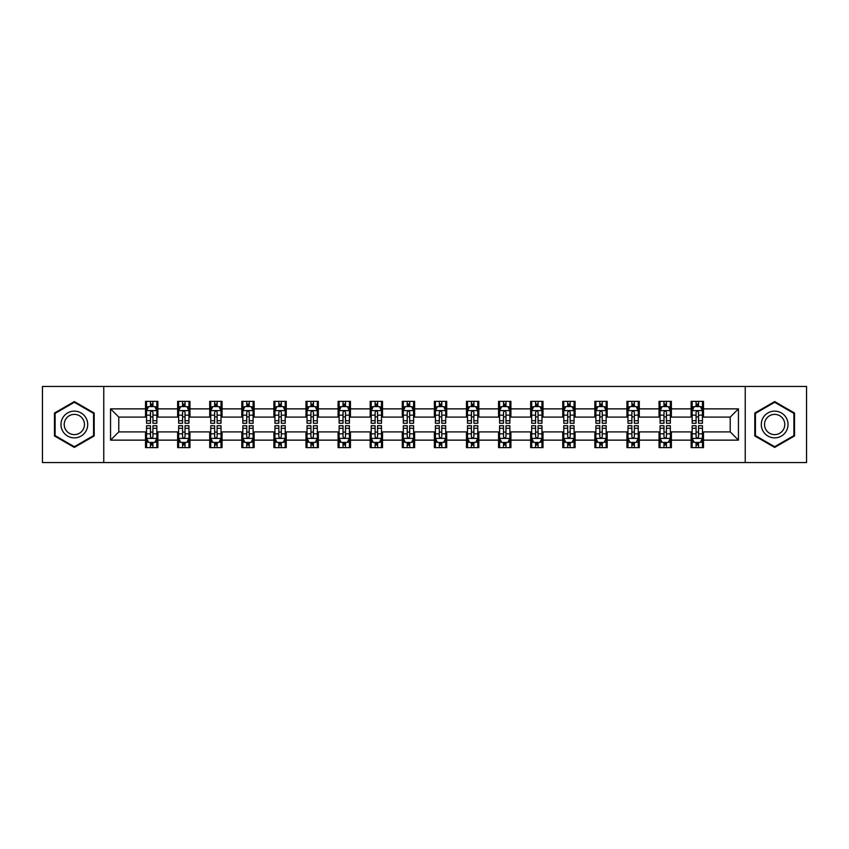 <?xml version="1.0" encoding="UTF-8"?>
<svg xmlns="http://www.w3.org/2000/svg" width="849" height="849" viewBox="0 0 849 849"><rect width="100%" height="100%" fill="white"/><g stroke="black" fill="none" stroke-linecap="round" stroke-linejoin="round"><path stroke-width="1.27" d="M745.242 462.556L806.55 462.556L806.55 386.444L745.242 386.444L745.242 462.556L103.758 462.556L103.758 386.444L42.45 386.444L42.45 462.556L103.758 462.556M745.242 386.444L103.758 386.444M703.481 408.868L703.481 401.354L691.128 401.354L691.128 408.868L671.379 408.868L671.379 401.354L659.036 401.354L659.036 408.868L639.286 408.868L639.286 401.354L626.944 401.354L626.944 408.868L607.194 408.868L607.194 401.354L594.852 401.354L594.852 408.868L575.102 408.868L575.102 401.354L562.749 401.354L562.749 408.868L542.999 408.868L542.999 401.354L530.657 401.354L530.657 408.868L510.907 408.868L510.907 401.354L498.565 401.354L498.565 408.868L478.815 408.868L478.815 401.354L466.472 401.354L466.472 408.868L446.723 408.868L446.723 401.354L434.38 401.354L434.38 408.868L414.62 408.868L414.62 401.354L402.277 401.354L402.277 408.868L382.528 408.868L382.528 401.354L370.185 401.354L370.185 408.868L350.435 408.868L350.435 401.354L338.093 401.354L338.093 408.868L318.343 408.868L318.343 401.354L306.001 401.354L306.001 408.868L286.251 408.868L286.251 401.354L273.898 401.354L273.898 408.868L254.148 408.868L254.148 401.354L241.806 401.354L241.806 408.868L222.056 408.868L222.056 401.354L209.714 401.354L209.714 408.868L189.964 408.868L189.964 401.354L177.621 401.354L177.621 408.868L157.872 408.868L157.872 401.354L145.519 401.354L145.519 408.868L110.55 408.868L110.55 440.132L118.775 431.908L145.519 431.908L145.519 447.646L157.872 447.646L157.872 431.908L177.621 431.908L177.621 447.646L189.964 447.646L189.964 431.908L209.714 431.908L209.714 447.646L222.056 447.646L222.056 431.908L241.806 431.908L241.806 447.646L254.148 447.646L254.148 431.908L273.898 431.908L273.898 447.646L286.251 447.646L286.251 431.908L306.001 431.908L306.001 447.646L318.343 447.646L318.343 431.908L338.093 431.908L338.093 447.646L350.435 447.646L350.435 431.908L370.185 431.908L370.185 447.646L382.528 447.646L382.528 431.908L402.277 431.908L402.277 447.646L414.62 447.646L414.62 431.908L434.38 431.908L434.38 447.646L446.723 447.646L446.723 431.908L466.472 431.908L466.472 447.646L478.815 447.646L478.815 431.908L498.565 431.908L498.565 447.646L510.907 447.646L510.907 431.908L530.657 431.908L530.657 447.646L542.999 447.646L542.999 431.908L562.749 431.908L562.749 447.646L575.102 447.646L575.102 431.908L594.852 431.908L594.852 447.646L607.194 447.646L607.194 431.908L626.944 431.908L626.944 447.646L639.286 447.646L639.286 431.908L659.036 431.908L659.036 447.646L671.379 447.646L671.379 431.908L691.128 431.908L691.128 447.646L703.481 447.646L703.481 431.908L730.225 431.908L730.225 417.092L703.481 417.092L703.481 408.868L738.45 408.868L738.45 440.132L703.481 440.132M691.128 440.132L671.379 440.132M659.036 440.132L639.286 440.132M626.944 440.132L607.194 440.132M594.852 440.132L575.102 440.132M562.749 440.132L542.999 440.132M530.657 440.132L510.907 440.132M498.565 440.132L478.815 440.132M466.472 440.132L446.723 440.132M434.38 440.132L414.62 440.132M402.277 440.132L382.528 440.132M370.185 440.132L350.435 440.132M338.093 440.132L318.343 440.132M306.001 440.132L286.251 440.132M273.898 440.132L254.148 440.132M241.806 440.132L222.056 440.132M209.714 440.132L189.964 440.132M177.621 440.132L157.872 440.132M145.519 440.132L110.55 440.132M691.128 408.868L691.128 417.092L671.379 417.092L671.379 408.868M659.036 408.868L659.036 417.092L639.286 417.092L639.286 408.868M626.944 408.868L626.944 417.092L607.194 417.092L607.194 408.868M594.852 408.868L594.852 417.092L575.102 417.092L575.102 408.868M562.749 408.868L562.749 417.092L542.999 417.092L542.999 408.868M530.657 408.868L530.657 417.092L510.907 417.092L510.907 408.868M498.565 408.868L498.565 417.092L478.815 417.092L478.815 408.868M466.472 408.868L466.472 417.092L446.723 417.092L446.723 408.868M434.38 408.868L434.38 417.092L414.62 417.092L414.62 408.868M402.277 408.868L402.277 417.092L382.528 417.092L382.528 408.868M370.185 408.868L370.185 417.092L350.435 417.092L350.435 408.868M338.093 408.868L338.093 417.092L318.343 417.092L318.343 408.868M306.001 408.868L306.001 417.092L286.251 417.092L286.251 408.868M273.898 408.868L273.898 417.092L254.148 417.092L254.148 408.868M241.806 408.868L241.806 417.092L222.056 417.092L222.056 408.868M209.714 408.868L209.714 417.092L189.964 417.092L189.964 408.868M177.621 408.868L177.621 417.092L157.872 417.092L157.872 408.868M145.519 408.868L145.519 417.092L118.775 417.092L110.55 408.868M118.775 417.092L118.775 431.908M738.45 440.132L730.225 431.908M730.225 417.092L738.45 408.868M145.519 406.501L146.548 406.501M150.464 406.501L152.926 406.501M156.842 406.501L157.872 406.501M145.519 416.891L146.548 416.891M150.464 416.891L152.926 416.891M156.842 416.891L157.872 416.891M145.519 432.109L146.548 432.109M150.464 432.109L152.926 432.109M156.842 432.109L157.872 432.109M145.519 442.499L146.548 442.499M150.464 442.499L152.926 442.499M156.842 442.499L157.872 442.499M177.621 432.109L178.651 432.109M182.556 432.109L185.029 432.109M188.934 432.109L189.964 432.109M177.621 442.499L178.651 442.499M182.556 442.499L185.029 442.499M188.934 442.499L189.964 442.499M177.621 406.501L178.651 406.501M182.556 406.501L185.029 406.501M188.934 406.501L189.964 406.501M177.621 416.891L178.651 416.891M182.556 416.891L185.029 416.891M188.934 416.891L189.964 416.891M209.714 432.109L210.743 432.109M214.648 432.109L217.121 432.109M221.027 432.109L222.056 432.109M209.714 442.499L210.743 442.499M214.648 442.499L217.121 442.499M221.027 442.499L222.056 442.499M209.714 406.501L210.743 406.501M214.648 406.501L217.121 406.501M221.027 406.501L222.056 406.501M209.714 416.891L210.743 416.891M214.648 416.891L217.121 416.891M221.027 416.891L222.056 416.891M241.806 432.109L242.835 432.109M246.741 432.109L249.213 432.109M253.119 432.109L254.148 432.109M241.806 442.499L242.835 442.499M246.741 442.499L249.213 442.499M253.119 442.499L254.148 442.499M241.806 406.501L242.835 406.501M246.741 406.501L249.213 406.501M253.119 406.501L254.148 406.501M241.806 416.891L242.835 416.891M246.741 416.891L249.213 416.891M253.119 416.891L254.148 416.891M273.898 432.109L274.927 432.109M278.843 432.109L281.306 432.109M285.222 432.109L286.251 432.109M273.898 442.499L274.927 442.499M278.843 442.499L281.306 442.499M285.222 442.499L286.251 442.499M273.898 406.501L274.927 406.501M278.843 406.501L281.306 406.501M285.222 406.501L286.251 406.501M273.898 416.891L274.927 416.891M278.843 416.891L281.306 416.891M285.222 416.891L286.251 416.891M306.001 432.109L307.03 432.109M310.936 432.109L313.408 432.109M317.314 432.109L318.343 432.109M306.001 442.499L307.03 442.499M310.936 442.499L313.408 442.499M317.314 442.499L318.343 442.499M306.001 406.501L307.03 406.501M310.936 406.501L313.408 406.501M317.314 406.501L318.343 406.501M306.001 416.891L307.03 416.891M310.936 416.891L313.408 416.891M317.314 416.891L318.343 416.891M338.093 432.109L339.122 432.109M343.028 432.109L345.501 432.109M349.406 432.109L350.435 432.109M338.093 442.499L339.122 442.499M343.028 442.499L345.501 442.499M349.406 442.499L350.435 442.499M338.093 406.501L339.122 406.501M343.028 406.501L345.501 406.501M349.406 406.501L350.435 406.501M338.093 416.891L339.122 416.891M343.028 416.891L345.501 416.891M349.406 416.891L350.435 416.891M370.185 432.109L371.215 432.109M375.12 432.109L377.593 432.109M381.498 432.109L382.528 432.109M370.185 442.499L371.215 442.499M375.12 442.499L377.593 442.499M381.498 442.499L382.528 442.499M370.185 406.501L371.215 406.501M375.12 406.501L377.593 406.501M381.498 406.501L382.528 406.501M370.185 416.891L371.215 416.891M375.12 416.891L377.593 416.891M381.498 416.891L382.528 416.891M402.277 432.109L403.307 432.109M407.223 432.109L409.685 432.109M413.601 432.109L414.62 432.109M402.277 442.499L403.307 442.499M407.223 442.499L409.685 442.499M413.601 442.499L414.62 442.499M402.277 406.501L403.307 406.501M407.223 406.501L409.685 406.501M413.601 406.501L414.62 406.501M402.277 416.891L403.307 416.891M407.223 416.891L409.685 416.891M413.601 416.891L414.62 416.891M434.38 432.109L435.399 432.109M439.315 432.109L441.777 432.109M445.693 432.109L446.723 432.109M434.38 442.499L435.399 442.499M439.315 442.499L441.777 442.499M445.693 442.499L446.723 442.499M434.38 406.501L435.399 406.501M439.315 406.501L441.777 406.501M445.693 406.501L446.723 406.501M434.38 416.891L435.399 416.891M439.315 416.891L441.777 416.891M445.693 416.891L446.723 416.891M466.472 432.109L467.502 432.109M471.407 432.109L473.88 432.109M477.785 432.109L478.815 432.109M466.472 442.499L467.502 442.499M471.407 442.499L473.88 442.499M477.785 442.499L478.815 442.499M466.472 406.501L467.502 406.501M471.407 406.501L473.88 406.501M477.785 406.501L478.815 406.501M466.472 416.891L467.502 416.891M471.407 416.891L473.88 416.891M477.785 416.891L478.815 416.891M498.565 432.109L499.594 432.109M503.499 432.109L505.972 432.109M509.878 432.109L510.907 432.109M498.565 442.499L499.594 442.499M503.499 442.499L505.972 442.499M509.878 442.499L510.907 442.499M498.565 406.501L499.594 406.501M503.499 406.501L505.972 406.501M509.878 406.501L510.907 406.501M498.565 416.891L499.594 416.891M503.499 416.891L505.972 416.891M509.878 416.891L510.907 416.891M530.657 432.109L531.686 432.109M535.592 432.109L538.064 432.109M541.97 432.109L542.999 432.109M530.657 442.499L531.686 442.499M535.592 442.499L538.064 442.499M541.97 442.499L542.999 442.499M530.657 406.501L531.686 406.501M535.592 406.501L538.064 406.501M541.97 406.501L542.999 406.501M530.657 416.891L531.686 416.891M535.592 416.891L538.064 416.891M541.97 416.891L542.999 416.891M562.749 432.109L563.778 432.109M567.694 432.109L570.157 432.109M574.073 432.109L575.102 432.109M562.749 442.499L563.778 442.499M567.694 442.499L570.157 442.499M574.073 442.499L575.102 442.499M562.749 406.501L563.778 406.501M567.694 406.501L570.157 406.501M574.073 406.501L575.102 406.501M562.749 416.891L563.778 416.891M567.694 416.891L570.157 416.891M574.073 416.891L575.102 416.891M594.852 432.109L595.881 432.109M599.787 432.109L602.259 432.109M606.165 432.109L607.194 432.109M594.852 442.499L595.881 442.499M599.787 442.499L602.259 442.499M606.165 442.499L607.194 442.499M594.852 406.501L595.881 406.501M599.787 406.501L602.259 406.501M606.165 406.501L607.194 406.501M594.852 416.891L595.881 416.891M599.787 416.891L602.259 416.891M606.165 416.891L607.194 416.891M626.944 432.109L627.973 432.109M631.879 432.109L634.352 432.109M638.257 432.109L639.286 432.109M626.944 442.499L627.973 442.499M631.879 442.499L634.352 442.499M638.257 442.499L639.286 442.499M626.944 406.501L627.973 406.501M631.879 406.501L634.352 406.501M638.257 406.501L639.286 406.501M626.944 416.891L627.973 416.891M631.879 416.891L634.352 416.891M638.257 416.891L639.286 416.891M659.036 432.109L660.066 432.109M663.971 432.109L666.444 432.109M670.349 432.109L671.379 432.109M659.036 442.499L660.066 442.499M663.971 442.499L666.444 442.499M670.349 442.499L671.379 442.499M659.036 406.501L660.066 406.501M663.971 406.501L666.444 406.501M670.349 406.501L671.379 406.501M659.036 416.891L660.066 416.891M663.971 416.891L666.444 416.891M670.349 416.891L671.379 416.891M691.128 432.109L692.158 432.109M696.074 432.109L698.536 432.109M702.452 432.109L703.481 432.109M691.128 442.499L692.158 442.499M696.074 442.499L698.536 442.499M702.452 442.499L703.481 442.499M691.128 406.501L692.158 406.501M696.074 406.501L698.536 406.501M702.452 406.501L703.481 406.501M691.128 416.891L692.158 416.891M696.074 416.891L698.536 416.891M702.452 416.891L703.481 416.891M74.341 447.423L94.197 435.962L94.197 413.038L74.341 401.577L54.485 413.038L54.485 435.962L74.341 447.423M794.515 413.038L774.659 401.577L754.803 413.038L754.803 435.962L774.659 447.423L794.515 435.962L794.515 413.038M152.926 404.028L150.464 404.028M156.842 420.69L152.926 420.69L152.926 423.269L156.842 423.269L156.842 410.714L154.783 406.597L148.607 406.597L146.548 410.714L146.548 423.269L150.464 423.269L150.464 420.69L146.548 420.69M146.548 410.714L146.548 401.354M156.842 410.714L156.842 401.354M150.464 406.597L150.464 401.354M152.926 401.354L152.926 406.597M152.926 420.69L152.926 412.264C152.109 410.672 151.281 410.672 150.464 412.264L150.464 420.69M150.464 444.972L152.926 444.972M146.548 428.31L150.464 428.31L150.464 425.731L146.548 425.731L146.548 438.286L148.607 442.403L154.783 442.403L156.842 438.286L156.842 425.731L152.926 425.731L152.926 428.31L156.842 428.31M156.842 438.286L156.842 447.646M146.548 438.286L146.548 447.646M152.926 442.403L152.926 447.646M150.464 447.646L150.464 442.403M150.464 428.31L150.464 436.736C151.281 438.328 152.109 438.328 152.926 436.736L152.926 428.31M85.919 431.186A13.372 13.372 0 0 0 81.026 412.922A13.372 13.372 0 0 0 62.762 417.814A13.372 13.372 0 0 0 67.655 436.078A13.372 13.372 0 0 0 85.919 431.186M83.106 429.562A10.124 10.124 0 0 0 79.403 415.734A10.124 10.124 0 0 0 65.575 419.438A10.124 10.124 0 0 0 69.278 433.266A10.124 10.124 0 0 0 83.106 429.562M55.1 435.611L55.1 413.389L74.341 402.288L93.57 413.389L93.57 435.611L74.341 446.712L55.1 435.611M774.659 411.128A13.372 13.372 0 0 0 761.288 424.5A13.372 13.372 0 0 0 774.659 437.872A13.372 13.372 0 0 0 788.031 424.5A13.372 13.372 0 0 0 774.659 411.128M774.659 414.376A10.124 10.124 0 0 0 764.535 424.5A10.124 10.124 0 0 0 774.659 434.624A10.124 10.124 0 0 0 784.784 424.5A10.124 10.124 0 0 0 774.659 414.376M793.9 435.611L774.659 446.712L755.43 435.611L755.43 413.389L774.659 402.288L793.9 413.389L793.9 435.611M185.029 404.028L182.556 404.028M188.934 420.69L185.029 420.69L185.029 423.269L188.934 423.269L188.934 410.714L186.876 406.597L180.699 406.597L178.651 410.714L178.651 423.269L182.556 423.269L182.556 420.69L178.651 420.69M178.651 410.714L178.651 401.354M188.934 410.714L188.934 401.354M182.556 406.597L182.556 401.354M185.029 401.354L185.029 406.597M185.029 420.69L185.029 412.264C184.201 410.672 183.384 410.672 182.556 412.264L182.556 420.69M217.121 404.028L214.648 404.028M221.027 420.69L217.121 420.69L217.121 423.269L221.027 423.269L221.027 410.714L218.968 406.597L212.802 406.597L210.743 410.714L210.743 423.269L214.648 423.269L214.648 420.69L210.743 420.69M210.743 410.714L210.743 401.354M221.027 410.714L221.027 401.354M214.648 406.597L214.648 401.354M217.121 401.354L217.121 406.597M217.121 420.69L217.121 412.264C216.293 410.672 215.476 410.672 214.648 412.264L214.648 420.69M182.556 444.972L185.029 444.972M178.651 428.31L182.556 428.31L182.556 425.731L178.651 425.731L178.651 438.286L180.699 442.403L186.876 442.403L188.934 438.286L188.934 425.731L185.029 425.731L185.029 428.31L188.934 428.31M188.934 438.286L188.934 447.646M178.651 438.286L178.651 447.646M185.029 442.403L185.029 447.646M182.556 447.646L182.556 442.403M182.556 428.31L182.556 436.736C183.373 438.328 184.201 438.328 185.029 436.736L185.029 428.31M214.648 444.972L217.121 444.972M210.743 428.31L214.648 428.31L214.648 425.731L210.743 425.731L210.743 438.286L212.802 442.403L218.968 442.403L221.027 438.286L221.027 425.731L217.121 425.731L217.121 428.31L221.027 428.31M221.027 438.286L221.027 447.646M210.743 438.286L210.743 447.646M217.121 442.403L217.121 447.646M214.648 447.646L214.648 442.403M214.648 428.31L214.648 436.736C215.476 438.328 216.293 438.328 217.121 436.736L217.121 428.31M249.213 404.028L246.741 404.028M253.119 420.69L249.213 420.69L249.213 423.269L253.119 423.269L253.119 410.714L251.071 406.597L244.894 406.597L242.835 410.714L242.835 423.269L246.741 423.269L246.741 420.69L242.835 420.69M242.835 410.714L242.835 401.354M253.119 410.714L253.119 401.354M246.741 406.597L246.741 401.354M249.213 401.354L249.213 406.597M249.213 420.69L249.213 412.264C248.396 410.672 247.568 410.672 246.741 412.264L246.741 420.69M281.306 404.028L278.843 404.028M285.222 420.69L281.306 420.69L281.306 423.269L285.222 423.269L285.222 410.714L283.163 406.597L276.986 406.597L274.927 410.714L274.927 423.269L278.843 423.269L278.843 420.69L274.927 420.69M274.927 410.714L274.927 401.354M285.222 410.714L285.222 401.354M278.843 406.597L278.843 401.354M281.306 401.354L281.306 406.597M281.306 420.69L281.306 412.264C280.488 410.672 279.661 410.672 278.843 412.264L278.843 420.69M313.408 404.028L310.936 404.028M317.314 420.69L313.408 420.69L313.408 423.269L317.314 423.269L317.314 410.714L315.255 406.597L309.078 406.597L307.03 410.714L307.03 423.269L310.936 423.269L310.936 420.69L307.03 420.69M307.03 410.714L307.03 401.354M317.314 410.714L317.314 401.354M310.936 406.597L310.936 401.354M313.408 401.354L313.408 406.597M313.408 420.69L313.408 412.264C312.581 410.672 311.763 410.672 310.936 412.264L310.936 420.69M246.741 444.972L249.213 444.972M242.835 428.31L246.741 428.31L246.741 425.731L242.835 425.731L242.835 438.286L244.894 442.403L251.071 442.403L253.119 438.286L253.119 425.731L249.213 425.731L249.213 428.31L253.119 428.31M253.119 438.286L253.119 447.646M242.835 438.286L242.835 447.646M249.213 442.403L249.213 447.646M246.741 447.646L246.741 442.403M246.741 428.31L246.741 436.736C247.568 438.328 248.386 438.328 249.213 436.736L249.213 428.31M278.843 444.972L281.306 444.972M274.927 428.31L278.843 428.31L278.843 425.731L274.927 425.731L274.927 438.286L276.986 442.403L283.163 442.403L285.222 438.286L285.222 425.731L281.306 425.731L281.306 428.31L285.222 428.31M285.222 438.286L285.222 447.646M274.927 438.286L274.927 447.646M281.306 442.403L281.306 447.646M278.843 447.646L278.843 442.403M278.843 428.31L278.843 436.736C279.661 438.328 280.488 438.328 281.306 436.736L281.306 428.31M310.936 444.972L313.408 444.972M307.03 428.31L310.936 428.31L310.936 425.731L307.03 425.731L307.03 438.286L309.078 442.403L315.255 442.403L317.314 438.286L317.314 425.731L313.408 425.731L313.408 428.31L317.314 428.31M317.314 438.286L317.314 447.646M307.03 438.286L307.03 447.646M313.408 442.403L313.408 447.646M310.936 447.646L310.936 442.403M310.936 428.31L310.936 436.736C311.753 438.328 312.581 438.328 313.408 436.736L313.408 428.31M345.501 404.028L343.028 404.028M349.406 420.69L345.501 420.69L345.501 423.269L349.406 423.269L349.406 410.714L347.347 406.597L341.181 406.597L339.122 410.714L339.122 423.269L343.028 423.269L343.028 420.69L339.122 420.69M339.122 410.714L339.122 401.354M349.406 410.714L349.406 401.354M343.028 406.597L343.028 401.354M345.501 401.354L345.501 406.597M345.501 420.69L345.501 412.264C344.673 410.672 343.856 410.672 343.028 412.264L343.028 420.69M343.028 444.972L345.501 444.972M339.122 428.31L343.028 428.31L343.028 425.731L339.122 425.731L339.122 438.286L341.181 442.403L347.347 442.403L349.406 438.286L349.406 425.731L345.501 425.731L345.501 428.31L349.406 428.31M349.406 438.286L349.406 447.646M339.122 438.286L339.122 447.646M345.501 442.403L345.501 447.646M343.028 447.646L343.028 442.403M343.028 428.31L343.028 436.736C343.856 438.328 344.673 438.328 345.501 436.736L345.501 428.31M377.593 404.028L375.12 404.028M381.498 420.69L377.593 420.69L377.593 423.269L381.498 423.269L381.498 410.714L379.439 406.597L373.273 406.597L371.215 410.714L371.215 423.269L375.12 423.269L375.12 420.69L371.215 420.69M371.215 410.714L371.215 401.354M381.498 410.714L381.498 401.354M375.12 406.597L375.12 401.354M377.593 401.354L377.593 406.597M377.593 420.69L377.593 412.264C376.776 410.672 375.948 410.672 375.12 412.264L375.12 420.69M375.12 444.972L377.593 444.972M371.215 428.31L375.12 428.31L375.12 425.731L371.215 425.731L371.215 438.286L373.273 442.403L379.439 442.403L381.498 438.286L381.498 425.731L377.593 425.731L377.593 428.31L381.498 428.31M381.498 438.286L381.498 447.646M371.215 438.286L371.215 447.646M377.593 442.403L377.593 447.646M375.12 447.646L375.12 442.403M375.12 428.31L375.12 436.736C375.948 438.328 376.765 438.328 377.593 436.736L377.593 428.31M409.685 404.028L407.223 404.028M413.601 420.69L409.685 420.69L409.685 423.269L413.601 423.269L413.601 410.714L411.542 406.597L405.366 406.597L403.307 410.714L403.307 423.269L407.223 423.269L407.223 420.69L403.307 420.69M403.307 410.714L403.307 401.354M413.601 410.714L413.601 401.354M407.223 406.597L407.223 401.354M409.685 401.354L409.685 406.597M409.685 420.69L409.685 412.264C408.868 410.672 408.04 410.672 407.223 412.264L407.223 420.69M407.223 444.972L409.685 444.972M403.307 428.31L407.223 428.31L407.223 425.731L403.307 425.731L403.307 438.286L405.366 442.403L411.542 442.403L413.601 438.286L413.601 425.731L409.685 425.731L409.685 428.31L413.601 428.31M413.601 438.286L413.601 447.646M403.307 438.286L403.307 447.646M409.685 442.403L409.685 447.646M407.223 447.646L407.223 442.403M407.223 428.31L407.223 436.736C408.04 438.328 408.868 438.328 409.685 436.736L409.685 428.31M441.777 404.028L439.315 404.028M445.693 420.69L441.777 420.69L441.777 423.269L445.693 423.269L445.693 410.714L443.634 406.597L437.458 406.597L435.399 410.714L435.399 423.269L439.315 423.269L439.315 420.69L435.399 420.69M435.399 410.714L435.399 401.354M445.693 410.714L445.693 401.354M439.315 406.597L439.315 401.354M441.777 401.354L441.777 406.597M441.777 420.69L441.777 412.264C440.96 410.672 440.132 410.672 439.315 412.264L439.315 420.69M439.315 444.972L441.777 444.972M435.399 428.31L439.315 428.31L439.315 425.731L435.399 425.731L435.399 438.286L437.458 442.403L443.634 442.403L445.693 438.286L445.693 425.731L441.777 425.731L441.777 428.31L445.693 428.31M445.693 438.286L445.693 447.646M435.399 438.286L435.399 447.646M441.777 442.403L441.777 447.646M439.315 447.646L439.315 442.403M439.315 428.31L439.315 436.736C440.132 438.328 440.96 438.328 441.777 436.736L441.777 428.31M473.88 404.028L471.407 404.028M477.785 420.69L473.88 420.69L473.88 423.269L477.785 423.269L477.785 410.714L475.727 406.597L469.561 406.597L467.502 410.714L467.502 423.269L471.407 423.269L471.407 420.69L467.502 420.69M467.502 410.714L467.502 401.354M477.785 410.714L477.785 401.354M471.407 406.597L471.407 401.354M473.88 401.354L473.88 406.597M473.88 420.69L473.88 412.264C473.052 410.672 472.235 410.672 471.407 412.264L471.407 420.69M471.407 444.972L473.88 444.972M467.502 428.31L471.407 428.31L471.407 425.731L467.502 425.731L467.502 438.286L469.561 442.403L475.727 442.403L477.785 438.286L477.785 425.731L473.88 425.731L473.88 428.31L477.785 428.31M477.785 438.286L477.785 447.646M467.502 438.286L467.502 447.646M473.88 442.403L473.88 447.646M471.407 447.646L471.407 442.403M471.407 428.31L471.407 436.736C472.224 438.328 473.052 438.328 473.88 436.736L473.88 428.31M505.972 404.028L503.499 404.028M509.878 420.69L505.972 420.69L505.972 423.269L509.878 423.269L509.878 410.714L507.819 406.597L501.653 406.597L499.594 410.714L499.594 423.269L503.499 423.269L503.499 420.69L499.594 420.69M499.594 410.714L499.594 401.354M509.878 410.714L509.878 401.354M503.499 406.597L503.499 401.354M505.972 401.354L505.972 406.597M505.972 420.69L505.972 412.264C505.144 410.672 504.327 410.672 503.499 412.264L503.499 420.69M503.499 444.972L505.972 444.972M499.594 428.31L503.499 428.31L503.499 425.731L499.594 425.731L499.594 438.286L501.653 442.403L507.819 442.403L509.878 438.286L509.878 425.731L505.972 425.731L505.972 428.31L509.878 428.31M509.878 438.286L509.878 447.646M499.594 438.286L499.594 447.646M505.972 442.403L505.972 447.646M503.499 447.646L503.499 442.403M503.499 428.31L503.499 436.736C504.327 438.328 505.144 438.328 505.972 436.736L505.972 428.31M538.064 404.028L535.592 404.028M541.97 420.69L538.064 420.69L538.064 423.269L541.97 423.269L541.97 410.714L539.922 406.597L533.745 406.597L531.686 410.714L531.686 423.269L535.592 423.269L535.592 420.69L531.686 420.69M531.686 410.714L531.686 401.354M541.97 410.714L541.97 401.354M535.592 406.597L535.592 401.354M538.064 401.354L538.064 406.597M538.064 420.69L538.064 412.264C537.247 410.672 536.419 410.672 535.592 412.264L535.592 420.69M535.592 444.972L538.064 444.972M531.686 428.31L535.592 428.31L535.592 425.731L531.686 425.731L531.686 438.286L533.745 442.403L539.922 442.403L541.97 438.286L541.97 425.731L538.064 425.731L538.064 428.31L541.97 428.31M541.97 438.286L541.97 447.646M531.686 438.286L531.686 447.646M538.064 442.403L538.064 447.646M535.592 447.646L535.592 442.403M535.592 428.31L535.592 436.736C536.419 438.328 537.237 438.328 538.064 436.736L538.064 428.31M570.157 404.028L567.694 404.028M574.073 420.69L570.157 420.69L570.157 423.269L574.073 423.269L574.073 410.714L572.014 406.597L565.837 406.597L563.778 410.714L563.778 423.269L567.694 423.269L567.694 420.69L563.778 420.69M563.778 410.714L563.778 401.354M574.073 410.714L574.073 401.354M567.694 406.597L567.694 401.354M570.157 401.354L570.157 406.597M570.157 420.69L570.157 412.264C569.339 410.672 568.512 410.672 567.694 412.264L567.694 420.69M567.694 444.972L570.157 444.972M563.778 428.31L567.694 428.31L567.694 425.731L563.778 425.731L563.778 438.286L565.837 442.403L572.014 442.403L574.073 438.286L574.073 425.731L570.157 425.731L570.157 428.31L574.073 428.31M574.073 438.286L574.073 447.646M563.778 438.286L563.778 447.646M570.157 442.403L570.157 447.646M567.694 447.646L567.694 442.403M567.694 428.31L567.694 436.736C568.512 438.328 569.339 438.328 570.157 436.736L570.157 428.31M602.259 404.028L599.787 404.028M606.165 420.69L602.259 420.69L602.259 423.269L606.165 423.269L606.165 410.714L604.106 406.597L597.929 406.597L595.881 410.714L595.881 423.269L599.787 423.269L599.787 420.69L595.881 420.69M595.881 410.714L595.881 401.354M606.165 410.714L606.165 401.354M599.787 406.597L599.787 401.354M602.259 401.354L602.259 406.597M602.259 420.69L602.259 412.264C601.432 410.672 600.614 410.672 599.787 412.264L599.787 420.69M599.787 444.972L602.259 444.972M595.881 428.31L599.787 428.31L599.787 425.731L595.881 425.731L595.881 438.286L597.929 442.403L604.106 442.403L606.165 438.286L606.165 425.731L602.259 425.731L602.259 428.31L606.165 428.31M606.165 438.286L606.165 447.646M595.881 438.286L595.881 447.646M602.259 442.403L602.259 447.646M599.787 447.646L599.787 442.403M599.787 428.31L599.787 436.736C600.604 438.328 601.432 438.328 602.259 436.736L602.259 428.31M634.352 404.028L631.879 404.028M638.257 420.69L634.352 420.69L634.352 423.269L638.257 423.269L638.257 410.714L636.198 406.597L630.032 406.597L627.973 410.714L627.973 423.269L631.879 423.269L631.879 420.69L627.973 420.69M627.973 410.714L627.973 401.354M638.257 410.714L638.257 401.354M631.879 406.597L631.879 401.354M634.352 401.354L634.352 406.597M634.352 420.69L634.352 412.264C633.524 410.672 632.707 410.672 631.879 412.264L631.879 420.69M631.879 444.972L634.352 444.972M627.973 428.31L631.879 428.31L631.879 425.731L627.973 425.731L627.973 438.286L630.032 442.403L636.198 442.403L638.257 438.286L638.257 425.731L634.352 425.731L634.352 428.31L638.257 428.31M638.257 438.286L638.257 447.646M627.973 438.286L627.973 447.646M634.352 442.403L634.352 447.646M631.879 447.646L631.879 442.403M631.879 428.31L631.879 436.736C632.707 438.328 633.524 438.328 634.352 436.736L634.352 428.31M666.444 404.028L663.971 404.028M670.349 420.69L666.444 420.69L666.444 423.269L670.349 423.269L670.349 410.714L668.301 406.597L662.124 406.597L660.066 410.714L660.066 423.269L663.971 423.269L663.971 420.69L660.066 420.69M660.066 410.714L660.066 401.354M670.349 410.714L670.349 401.354M663.971 406.597L663.971 401.354M666.444 401.354L666.444 406.597M666.444 420.69L666.444 412.264C665.627 410.672 664.799 410.672 663.971 412.264L663.971 420.69M663.971 444.972L666.444 444.972M660.066 428.31L663.971 428.31L663.971 425.731L660.066 425.731L660.066 438.286L662.124 442.403L668.301 442.403L670.349 438.286L670.349 425.731L666.444 425.731L666.444 428.31L670.349 428.31M670.349 438.286L670.349 447.646M660.066 438.286L660.066 447.646M666.444 442.403L666.444 447.646M663.971 447.646L663.971 442.403M663.971 428.31L663.971 436.736C664.799 438.328 665.616 438.328 666.444 436.736L666.444 428.31M698.536 404.028L696.074 404.028M702.452 420.69L698.536 420.69L698.536 423.269L702.452 423.269L702.452 410.714L700.393 406.597L694.217 406.597L692.158 410.714L692.158 423.269L696.074 423.269L696.074 420.69L692.158 420.69M692.158 410.714L692.158 401.354M702.452 410.714L702.452 401.354M696.074 406.597L696.074 401.354M698.536 401.354L698.536 406.597M698.536 420.69L698.536 412.264C697.719 410.672 696.891 410.672 696.074 412.264L696.074 420.69M696.074 444.972L698.536 444.972M692.158 428.31L696.074 428.31L696.074 425.731L692.158 425.731L692.158 438.286L694.217 442.403L700.393 442.403L702.452 438.286L702.452 425.731L698.536 425.731L698.536 428.31L702.452 428.31M702.452 438.286L702.452 447.646M692.158 438.286L692.158 447.646M698.536 442.403L698.536 447.646M696.074 447.646L696.074 442.403M696.074 428.31L696.074 436.736C696.891 438.328 697.719 438.328 698.536 436.736L698.536 428.31M156.789 410.608L146.601 410.608M146.548 406.851L148.49 406.851M154.9 406.851L156.842 406.851M150.464 415.172L146.548 415.172M156.842 415.172L152.926 415.172M152.926 405.334L150.464 405.334M146.601 438.392L156.789 438.392M156.842 442.149L154.9 442.149M148.49 442.149L146.548 442.149M152.926 433.828L156.842 433.828M146.548 433.828L150.464 433.828M150.464 443.666L152.926 443.666M188.881 410.608L178.693 410.608M178.651 406.851L180.582 406.851M187.003 406.851L188.934 406.851M182.556 415.172L178.651 415.172M188.934 415.172L185.029 415.172M185.029 405.334L182.556 405.334M220.973 410.608L210.796 410.608M210.743 406.851L212.675 406.851M219.095 406.851L221.027 406.851M214.648 415.172L210.743 415.172M221.027 415.172L217.121 415.172M217.121 405.334L214.648 405.334M178.693 438.392L188.881 438.392M188.934 442.149L187.003 442.149M180.582 442.149L178.651 442.149M185.029 433.828L188.934 433.828M178.651 433.828L182.556 433.828M182.556 443.666L185.029 443.666M210.796 438.392L220.973 438.392M221.027 442.149L219.095 442.149M212.675 442.149L210.743 442.149M217.121 433.828L221.027 433.828M210.743 433.828L214.648 433.828M214.648 443.666L217.121 443.666M253.076 410.608L242.888 410.608M242.835 406.851L244.767 406.851M251.187 406.851L253.119 406.851M246.741 415.172L242.835 415.172M253.119 415.172L249.213 415.172M249.213 405.334L246.741 405.334M285.168 410.608L274.98 410.608M274.927 406.851L276.87 406.851M283.279 406.851L285.222 406.851M278.843 415.172L274.927 415.172M285.222 415.172L281.306 415.172M281.306 405.334L278.843 405.334M317.261 410.608L307.073 410.608M307.03 406.851L308.962 406.851M315.382 406.851L317.314 406.851M310.936 415.172L307.03 415.172M317.314 415.172L313.408 415.172M313.408 405.334L310.936 405.334M242.888 438.392L253.076 438.392M253.119 442.149L251.187 442.149M244.767 442.149L242.835 442.149M249.213 433.828L253.119 433.828M242.835 433.828L246.741 433.828M246.741 443.666L249.213 443.666M274.98 438.392L285.168 438.392M285.222 442.149L283.279 442.149M276.87 442.149L274.927 442.149M281.306 433.828L285.222 433.828M274.927 433.828L278.843 433.828M278.843 443.666L281.306 443.666M307.073 438.392L317.261 438.392M317.314 442.149L315.382 442.149M308.962 442.149L307.03 442.149M313.408 433.828L317.314 433.828M307.03 433.828L310.936 433.828M310.936 443.666L313.408 443.666M349.353 410.608L339.176 410.608M339.122 406.851L341.054 406.851M347.474 406.851L349.406 406.851M343.028 415.172L339.122 415.172M349.406 415.172L345.501 415.172M345.501 405.334L343.028 405.334M339.176 438.392L349.353 438.392M349.406 442.149L347.474 442.149M341.054 442.149L339.122 442.149M345.501 433.828L349.406 433.828M339.122 433.828L343.028 433.828M343.028 443.666L345.501 443.666M381.445 410.608L371.268 410.608M371.215 406.851L373.146 406.851M379.567 406.851L381.498 406.851M375.12 415.172L371.215 415.172M381.498 415.172L377.593 415.172M377.593 405.334L375.12 405.334M371.268 438.392L381.445 438.392M381.498 442.149L379.567 442.149M373.146 442.149L371.215 442.149M377.593 433.828L381.498 433.828M371.215 433.828L375.12 433.828M375.12 443.666L377.593 443.666M413.548 410.608L403.36 410.608M403.307 406.851L405.238 406.851M411.659 406.851L413.601 406.851M407.223 415.172L403.307 415.172M413.601 415.172L409.685 415.172M409.685 405.334L407.223 405.334M403.36 438.392L413.548 438.392M413.601 442.149L411.659 442.149M405.238 442.149L403.307 442.149M409.685 433.828L413.601 433.828M403.307 433.828L407.223 433.828M407.223 443.666L409.685 443.666M445.64 410.608L435.452 410.608M435.399 406.851L437.341 406.851M443.762 406.851L445.693 406.851M439.315 415.172L435.399 415.172M445.693 415.172L441.777 415.172M441.777 405.334L439.315 405.334M435.452 438.392L445.64 438.392M445.693 442.149L443.762 442.149M437.341 442.149L435.399 442.149M441.777 433.828L445.693 433.828M435.399 433.828L439.315 433.828M439.315 443.666L441.777 443.666M477.732 410.608L467.555 410.608M467.502 406.851L469.433 406.851M475.854 406.851L477.785 406.851M471.407 415.172L467.502 415.172M477.785 415.172L473.88 415.172M473.88 405.334L471.407 405.334M467.555 438.392L477.732 438.392M477.785 442.149L475.854 442.149M469.433 442.149L467.502 442.149M473.88 433.828L477.785 433.828M467.502 433.828L471.407 433.828M471.407 443.666L473.88 443.666M509.825 410.608L499.647 410.608M499.594 406.851L501.526 406.851M507.946 406.851L509.878 406.851M503.499 415.172L499.594 415.172M509.878 415.172L505.972 415.172M505.972 405.334L503.499 405.334M499.647 438.392L509.825 438.392M509.878 442.149L507.946 442.149M501.526 442.149L499.594 442.149M505.972 433.828L509.878 433.828M499.594 433.828L503.499 433.828M503.499 443.666L505.972 443.666M541.927 410.608L531.739 410.608M531.686 406.851L533.618 406.851M540.038 406.851L541.97 406.851M535.592 415.172L531.686 415.172M541.97 415.172L538.064 415.172M538.064 405.334L535.592 405.334M531.739 438.392L541.927 438.392M541.97 442.149L540.038 442.149M533.618 442.149L531.686 442.149M538.064 433.828L541.97 433.828M531.686 433.828L535.592 433.828M535.592 443.666L538.064 443.666M574.02 410.608L563.832 410.608M563.778 406.851L565.721 406.851M572.13 406.851L574.073 406.851M567.694 415.172L563.778 415.172M574.073 415.172L570.157 415.172M570.157 405.334L567.694 405.334M563.832 438.392L574.02 438.392M574.073 442.149L572.13 442.149M565.721 442.149L563.778 442.149M570.157 433.828L574.073 433.828M563.778 433.828L567.694 433.828M567.694 443.666L570.157 443.666M606.112 410.608L595.924 410.608M595.881 406.851L597.813 406.851M604.233 406.851L606.165 406.851M599.787 415.172L595.881 415.172M606.165 415.172L602.259 415.172M602.259 405.334L599.787 405.334M595.924 438.392L606.112 438.392M606.165 442.149L604.233 442.149M597.813 442.149L595.881 442.149M602.259 433.828L606.165 433.828M595.881 433.828L599.787 433.828M599.787 443.666L602.259 443.666M638.204 410.608L628.027 410.608M627.973 406.851L629.905 406.851M636.326 406.851L638.257 406.851M631.879 415.172L627.973 415.172M638.257 415.172L634.352 415.172M634.352 405.334L631.879 405.334M628.027 438.392L638.204 438.392M638.257 442.149L636.326 442.149M629.905 442.149L627.973 442.149M634.352 433.828L638.257 433.828M627.973 433.828L631.879 433.828M631.879 443.666L634.352 443.666M670.307 410.608L660.119 410.608M660.066 406.851L661.997 406.851M668.418 406.851L670.349 406.851M663.971 415.172L660.066 415.172M670.349 415.172L666.444 415.172M666.444 405.334L663.971 405.334M660.119 438.392L670.307 438.392M670.349 442.149L668.418 442.149M661.997 442.149L660.066 442.149M666.444 433.828L670.349 433.828M660.066 433.828L663.971 433.828M663.971 443.666L666.444 443.666M702.399 410.608L692.211 410.608M692.158 406.851L694.1 406.851M700.51 406.851L702.452 406.851M696.074 415.172L692.158 415.172M702.452 415.172L698.536 415.172M698.536 405.334L696.074 405.334M692.211 438.392L702.399 438.392M702.452 442.149L700.51 442.149M694.1 442.149L692.158 442.149M698.536 433.828L702.452 433.828M692.158 433.828L696.074 433.828M696.074 443.666L698.536 443.666"/></g></svg>
